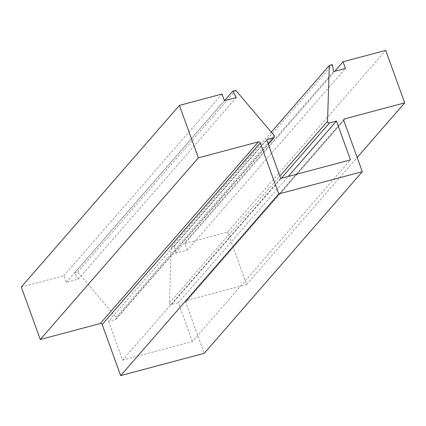<?xml version="1.0" encoding="UTF-8"?>
<svg xmlns="http://www.w3.org/2000/svg" width="426" height="426" viewBox="0 0 426 426"><rect width="100%" height="100%" fill="white"/><g stroke="black" fill="none" stroke-linecap="round" stroke-linejoin="round"><path stroke-width="0.32" stroke-dasharray="2.13 1.6" d="M21.3 287.039L63.937 275.675L66.344 282.316L78.224 279.152L74.667 272.816L77.697 272.006L116.064 317.194A1.523 1.385 -139 0 1 115.483 319.457L108.55 321.305L266.639 139.659M63.937 275.675L222.026 94.024M66.344 282.316L224.433 100.669M78.224 279.152L236.313 97.506M74.667 272.816L224.502 100.653M77.697 272.006L235.78 90.36M108.55 321.305L122.603 360.124L280.691 178.478M122.603 360.124L192.408 341.524L350.497 159.872M192.408 341.524L178.356 302.7L288.21 176.476M178.356 302.7L171.417 304.547A1.523 1.385 -139 0 1 169.447 302.966L171.225 247.08L271.261 132.14M171.225 247.08L174.255 246.271L332.339 64.624M174.255 246.271L175.507 253.225L333.595 71.579M175.507 253.225L187.387 250.057L345.475 68.41M187.387 250.057L184.98 243.411L334.815 71.254M184.98 243.411L227.622 232.048L385.711 50.401M227.622 232.048L246.611 284.509L357.169 157.476M246.611 284.509L186.609 300.5A1.523 1.385 41 0 0 185.736 302.268L204.224 353.33M115.483 319.457L268.199 143.983M116.064 317.194L274.152 135.548M171.417 304.547L281.272 178.324M169.447 302.966L279.834 176.124M186.609 300.5L343.745 119.946M185.736 302.268L343.825 120.622M116.128 319.058L268.289 144.222M185.965 300.9L344.048 119.253"/><path stroke-width="0.64" d="M274.44 136.043A1.523 1.385 -139 0 1 273.572 137.811L266.639 139.659L280.691 178.478L350.497 159.872L336.444 121.053L329.506 122.901A1.523 1.385 -139 0 1 327.535 121.319L329.314 65.428L332.339 64.624L333.595 71.579L345.475 68.41L343.068 61.765L385.711 50.401L404.7 102.863L344.693 118.854A1.523 1.385 41 0 0 343.825 120.622L362.308 171.683L278.748 193.952L260.265 142.891A1.523 1.385 41 0 0 258.385 141.858L198.378 157.849L179.389 105.392L222.026 94.024L224.433 100.669L236.313 97.506L232.756 91.164L235.78 90.36L274.152 135.548A1.523 1.385 -139 0 1 274.44 136.043M362.308 171.683L204.224 353.33L120.664 375.599L102.176 324.537A1.523 1.385 41 0 0 100.296 323.504L40.289 339.501L198.378 157.849M40.289 339.501L21.3 287.039L179.389 105.392M224.502 100.653L232.756 91.164M288.21 176.476L336.444 121.053M271.261 132.14L329.314 65.428M334.815 71.254L343.068 61.765M357.169 157.476L404.7 102.863M120.664 375.599L278.748 193.952M268.199 143.983L273.572 137.811M102.176 324.537L260.265 142.891M100.296 323.504L258.385 141.858M281.272 178.324L329.506 122.901M279.834 176.124L327.535 121.319M343.745 119.946L344.693 118.854M268.289 144.222L274.216 137.412"/></g></svg>
